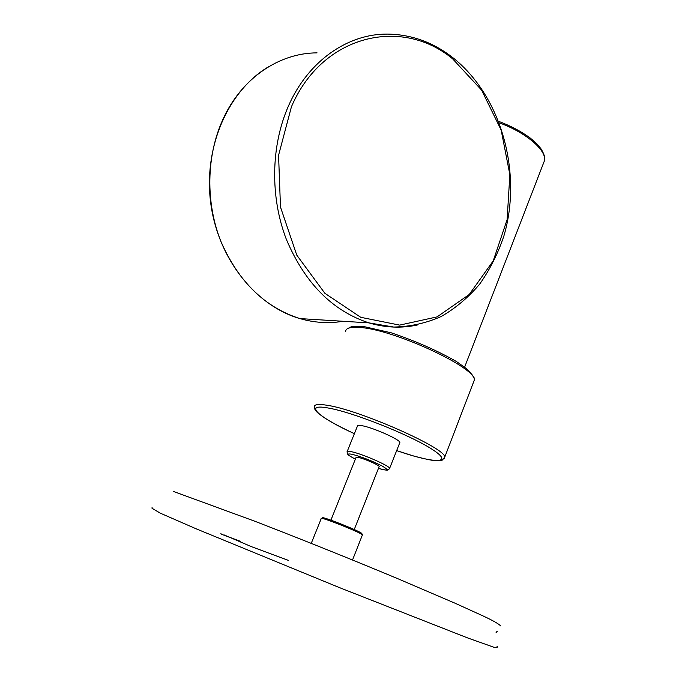 <?xml version="1.0" encoding="UTF-8"?>
<svg xmlns="http://www.w3.org/2000/svg" width="682" height="682" viewBox="0 0 682 682"><rect width="100%" height="100%" fill="white"/><g stroke="black" fill="none" stroke-linecap="round" stroke-linejoin="round"><path stroke-width="1.02" d="M361.886 533.648L361.878 533.631C361.852 531.807 319.014 514.85 322.595 518.073L321.878 518.388M311.248 543.358L321.231 518.593C318.238 515.583 361.707 532.804 362.415 534.901L362.321 535.131M497.238 631.523L496.769 631.344M288.409 560.399L250.959 546.478M251.215 546.572L224.114 534.927M496.095 632.487L496.564 632.572M221.778 534.381L220.883 533.656M347.24 451.39L357.428 426.131C357.291 425.278 358.732 425.116 361.758 425.653C372.628 427.384 400.181 439.6 399.865 442.507L399.652 443.044M356.021 457.503L358.374 457.434C364.265 458.619 379.235 465.158 379.192 466.514L379.09 466.752M224.813 535.566L240.737 541.457M310.796 319.27L330.574 320.497M343.106 321.273C328.86 323.677 314.47 322.782 299.935 318.596C264.855 307.386 238.521 281.7 220.942 241.539C205.504 202.801 206.186 156.101 222.852 119.52C241.462 78.208 279.177 52.881 317.07 52.872M268.717 66.674C228.12 90.57 203.304 147.252 210.729 203.151C218.052 259.083 255.921 305.971 299.935 318.596L368.902 322.876L393.787 327.053C410.368 326.687 426.19 323.157 441.271 316.482C455.636 308.179 468.423 297.403 479.634 284.172C489.77 269.782 497.826 253.823 503.785 236.313C522.54 173.714 501.858 96.145 452.609 57.467C432.925 42.199 411.229 34.407 387.521 34.1C347.965 33.665 308.238 60.843 288.529 105.829C270.873 145.641 270.046 196.714 286.218 239.015C304.666 282.851 332.228 310.804 368.902 322.876C385.313 327.735 401.468 328.434 417.375 324.99M499.36 122.879C525.754 132.359 546.614 150.202 544.526 160.517L543.17 164.012M345.569 331.733C345.518 328.349 349.857 326.908 358.57 327.411C391.63 328.374 477.443 367.922 474.254 380.258L473.325 382.679M441.953 459.532L444.238 458.722L444.741 457.153C446.548 448.432 358.792 409.584 326.618 405.193C318.11 403.846 314.07 404.426 314.504 406.941L315.57 408.91M314.504 406.941C314.743 409.336 315.178 410.598 315.8 410.735C317.718 412.61 315.348 411.127 323.063 416.898C330.736 421.936 341.179 427.529 354.384 433.675C319.457 417.87 302.825 403.556 327.386 407.87C351.409 411.621 410.453 435.005 432.473 449.54C455.192 464.203 433.871 463.581 396.677 450.606M351.29 451.672C348.289 451.041 346.874 451.092 347.061 451.842L347.547 454.135C348.664 454.758 345.808 453.982 355.365 459.157C347.138 454.843 346.03 453.223 352.04 454.28C361.528 456.761 371.494 460.631 381.946 465.9C389.558 470.358 388.39 471.194 378.442 468.406C392.278 471.893 385.918 469.114 388.049 469.821L389.669 468.406C389.823 465.908 362.065 453.777 351.29 451.672M389.413 468.901L399.865 442.507M291.436 106.767C322.347 34.381 401.945 16.513 452.695 58.899L481.611 90.135L501.159 130.074L509.855 174.626L507.127 219.595L493.222 260.865L469.233 294.496L437.077 316.891L399.652 325.109L360.752 317.309L324.896 293.32L296.772 255.128L280.481 207.047L278.571 155.257L291.436 106.767M361.878 533.631L362.44 534.961M352.526 559.999L362.415 534.901M239.953 541.15L221.659 534.321M173.62 491.509L254.65 521.176C304.343 540.366 355.211 560.894 398.169 578.847L455.329 603.34L482.285 615.582C492.114 620.1 498.261 623.553 500.716 625.914M152.077 507.374L152.009 508.261L160.227 513.137L196.365 528.9L339.696 587.713L467.809 637.994L494.331 647.406L497.519 647.09L497.025 646.178M354.239 529.539L379.192 466.514M330.906 520.153L356.123 457.264M498.798 121.405C510.937 125.982 521.449 131.558 530.332 138.122C538.055 144.524 538.584 145.718 541.32 149.281C544.321 154.499 545.387 158.241 544.526 160.517L464.613 367.172M347.24 328.809L351.213 326.78L364.572 326.721L391.366 332.85C415.636 341.068 437.324 350.625 456.437 361.52L466.403 368.604C472.993 375.134 475.601 379.022 474.254 380.258L444.741 457.153L442.439 459.847C442.533 460.486 439.924 460.742 434.613 460.614C430.973 460.265 423.889 458.705 413.36 455.934L396.668 450.614"/></g></svg>
